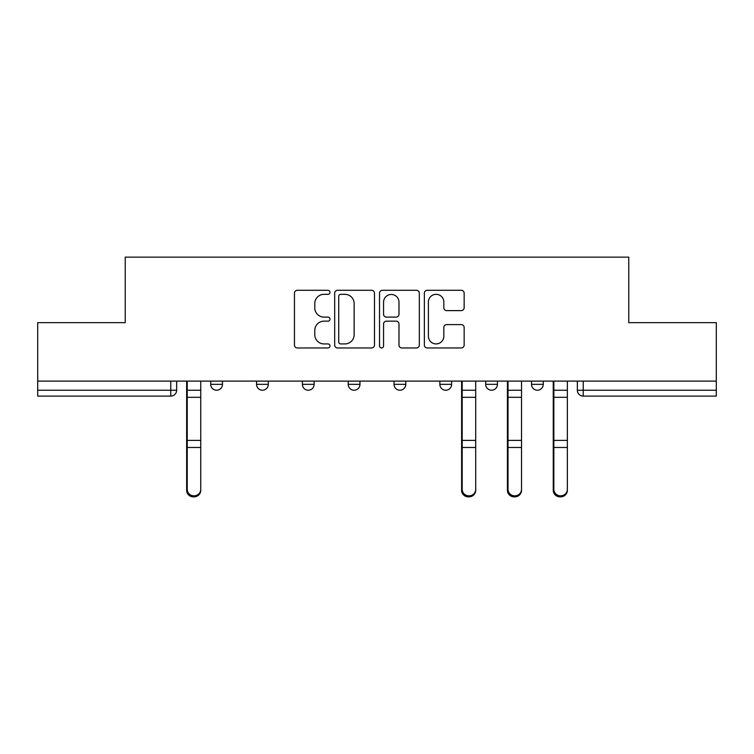 <?xml version="1.0" encoding="UTF-8"?>
<svg xmlns="http://www.w3.org/2000/svg" width="754" height="754" viewBox="0 0 754 754"><rect width="100%" height="100%" fill="white"/><g stroke="black" fill="none" stroke-linecap="round" stroke-linejoin="round"><path stroke-width="1.13" d="M329.998 292.307A2.017 2.017 0 0 0 327.981 290.29L297.34 290.29A2.884 2.884 0 0 0 294.456 293.174L294.456 345.078A2.884 2.884 0 0 0 297.34 347.962L327.981 347.962A2.017 2.017 0 0 0 329.998 345.945A2.017 2.017 0 0 0 327.981 343.928L324.013 343.928A9.227 9.227 0 0 1 314.786 334.701L314.786 330.375A9.227 9.227 0 0 1 324.013 321.147L327.981 321.147A2.017 2.017 0 0 0 329.998 319.131A2.017 2.017 0 0 0 327.981 317.114L324.013 317.114A9.227 9.227 0 0 1 314.786 307.886L314.786 303.56A9.227 9.227 0 0 1 324.013 294.333L327.981 294.333A2.017 2.017 0 0 0 329.998 292.307M485.689 381.109L485.689 384.342L497.442 384.342A5.872 5.872 0 0 1 491.57 390.223A5.872 5.872 0 0 1 485.689 384.342L485.689 381.109M439.865 381.109L439.865 384.342L451.618 384.342A5.872 5.872 0 0 1 445.746 390.223A5.872 5.872 0 0 1 439.865 384.342L439.865 381.109M348.207 384.342L348.207 381.109L348.207 384.342A5.872 5.872 0 0 0 354.088 390.223A5.872 5.872 0 0 1 348.207 384.342L359.96 384.342A5.872 5.872 0 0 1 354.088 390.223M256.558 384.342L256.558 381.109L256.558 384.342A5.872 5.872 0 0 0 262.43 390.223A5.872 5.872 0 0 1 256.558 384.342L268.311 384.342A5.872 5.872 0 0 1 262.43 390.223A5.872 5.872 0 0 0 268.311 384.342L268.311 381.109L268.311 384.342M461.269 310.62A2.884 2.884 0 0 0 464.153 307.736L464.153 293.174A2.884 2.884 0 0 0 461.269 290.29L427.245 290.29A2.884 2.884 0 0 0 424.361 293.174L424.361 345.078A2.884 2.884 0 0 0 427.245 347.962L461.269 347.962A2.884 2.884 0 0 0 464.153 345.078L464.153 327.49A2.884 2.884 0 0 0 461.269 324.606L446.707 324.606A2.884 2.884 0 0 0 443.823 327.49L443.823 336.209A7.71 7.71 0 0 1 436.114 343.928A7.71 7.71 0 0 1 428.395 336.209L428.395 302.043A7.71 7.71 0 0 1 436.114 294.333A7.71 7.71 0 0 1 443.823 302.043L443.823 307.736A2.884 2.884 0 0 0 446.707 310.62L461.269 310.62M37.7 381.109L37.7 322.655L125.239 322.655L125.239 257.142L628.761 257.142L628.761 322.655L716.3 322.655L716.3 381.109L37.7 381.109L37.7 390.223L176.653 390.223L176.653 381.109L176.653 390.223A5.872 5.872 0 0 1 170.772 396.095L37.7 396.095L37.7 390.223M374.474 293.174A2.884 2.884 0 0 0 371.59 290.29L337.566 290.29A2.884 2.884 0 0 0 334.682 293.174L334.682 345.078A2.884 2.884 0 0 0 337.566 347.962L371.59 347.962A2.884 2.884 0 0 0 374.474 345.078L374.474 293.174M382.41 290.29L416.434 290.29A2.884 2.884 0 0 1 419.318 293.174L419.318 345.078A2.884 2.884 0 0 1 416.434 347.962L401.873 347.962A2.884 2.884 0 0 1 398.989 345.078L398.989 324.031A2.884 2.884 0 0 0 396.104 321.147L386.444 321.147A2.884 2.884 0 0 0 383.56 324.031L383.56 345.945A2.017 2.017 0 0 1 381.543 347.962A2.017 2.017 0 0 1 379.526 345.945L379.526 293.174A2.884 2.884 0 0 1 382.41 290.29M577.347 381.109L577.347 390.223L716.3 390.223L716.3 396.095L583.228 396.095A5.872 5.872 0 0 1 577.347 390.223L577.347 381.109M716.3 381.109L716.3 390.223M543.276 381.109L543.276 384.342A5.872 5.872 0 0 1 537.395 390.223A5.872 5.872 0 0 1 531.523 384.342L543.276 384.342L543.276 381.109M531.523 381.109L531.523 384.342M497.442 384.342L497.442 381.109L497.442 384.342A5.872 5.872 0 0 1 491.57 390.223M451.618 384.342L451.618 381.109L451.618 384.342A5.872 5.872 0 0 1 445.746 390.223M405.793 381.109L405.793 384.342A5.872 5.872 0 0 1 399.912 390.223A5.872 5.872 0 0 1 394.04 384.342A5.872 5.872 0 0 0 399.912 390.223A5.872 5.872 0 0 0 405.793 384.342L405.793 381.109M394.04 381.109L394.04 384.342L405.793 384.342M359.96 381.109L359.96 384.342M314.135 381.109L314.135 384.342A5.872 5.872 0 0 1 308.254 390.223A5.872 5.872 0 0 1 302.382 384.342L314.135 384.342M302.382 381.109L302.382 384.342M222.477 381.109L222.477 384.342A5.872 5.872 0 0 1 216.605 390.223A5.872 5.872 0 0 1 210.724 384.342A5.872 5.872 0 0 0 216.605 390.223A5.872 5.872 0 0 0 222.477 384.342L222.477 381.109M210.724 381.109L210.724 384.342L222.477 384.342M340.742 294.333A2.017 2.017 0 0 0 338.725 296.35L338.725 341.911A2.017 2.017 0 0 0 340.742 343.928L344.917 343.928A9.227 9.227 0 0 0 354.144 334.701L354.144 303.56A9.227 9.227 0 0 0 344.917 294.333L340.742 294.333M398.989 302.184A7.71 7.71 0 0 0 391.269 294.475A7.71 7.71 0 0 0 383.56 302.184L383.56 314.229A2.884 2.884 0 0 0 386.444 317.114L396.104 317.114A2.884 2.884 0 0 0 398.989 314.229L398.989 302.184M186.643 381.109L186.643 490.345A6.758 6.513 180 0 0 193.693 496.848M200.743 489.327L200.743 490.345A6.758 6.513 180 0 1 193.985 496.858A6.758 6.513 180 0 1 187.228 490.345L187.228 489.327A6.758 6.513 0 0 0 193.985 495.84A6.758 6.513 0 0 0 200.743 489.327L200.743 447.471L187.228 447.471L187.228 489.327M187.228 381.109L187.228 447.471M200.743 381.109L200.743 447.471M461.608 381.109L461.608 490.345A6.758 6.513 180 0 0 468.658 496.848M475.708 489.327L475.708 490.345A6.758 6.513 180 0 1 468.95 496.858A6.758 6.513 180 0 1 462.193 490.345L462.193 489.327A6.758 6.513 0 0 0 468.95 495.84A6.758 6.513 0 0 0 475.708 489.327L475.708 447.471L462.193 447.471L462.193 489.327M462.193 381.109L462.193 447.471M475.708 381.109L475.708 447.471M507.433 381.109L507.433 490.345A6.758 6.513 180 0 0 514.482 496.848M521.532 489.327L521.532 490.345A6.758 6.513 180 0 1 514.775 496.858A6.758 6.513 180 0 1 508.017 490.345L508.017 489.327A6.758 6.513 0 0 0 514.775 495.84A6.758 6.513 0 0 0 521.532 489.327L521.532 447.471L508.017 447.471L508.017 489.327M508.017 381.109L508.017 447.471M521.532 381.109L521.532 447.471M553.257 381.109L553.257 490.345A6.758 6.513 180 0 0 560.307 496.848M567.357 489.327L567.357 490.345A6.758 6.513 180 0 1 560.608 496.858A6.758 6.513 180 0 1 553.851 490.345L553.851 489.327A6.758 6.513 0 0 0 560.608 495.84A6.758 6.513 0 0 0 567.357 489.327L567.357 447.471L553.851 447.471L553.851 489.327M553.851 381.109L553.851 447.471M567.357 381.109L567.357 447.471M170.772 381.109L170.772 396.095M583.228 381.109L583.228 396.095M186.643 390.223L200.743 390.223M186.643 448.489L187.228 448.489M186.643 438.941L187.228 438.941M186.643 395.85L187.228 395.85M200.743 440.402L187.228 440.402M200.743 397.311L187.228 397.311M461.608 390.223L475.708 390.223M461.608 448.489L462.193 448.489M461.608 438.941L462.193 438.941M461.608 395.85L462.193 395.85M475.708 440.402L462.193 440.402M475.708 397.311L462.193 397.311M507.433 390.223L521.532 390.223M507.433 448.489L508.017 448.489M507.433 438.941L508.017 438.941M507.433 395.85L508.017 395.85M521.532 440.402L508.017 440.402M521.532 397.311L508.017 397.311M553.257 390.223L567.357 390.223M553.257 448.489L553.851 448.489M553.257 438.941L553.851 438.941M553.257 395.85L553.851 395.85M567.357 440.402L553.851 440.402M567.357 397.311L553.851 397.311"/></g></svg>
